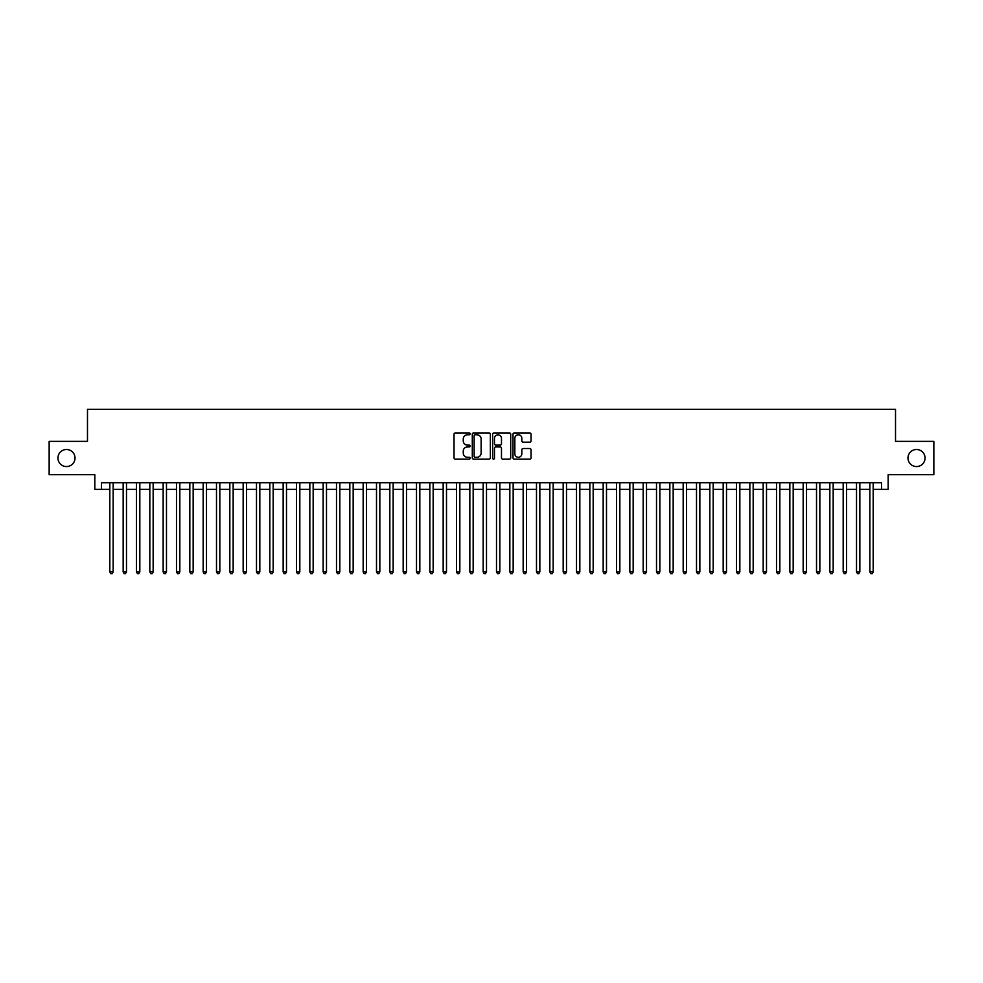 <?xml version="1.0" encoding="UTF-8"?>
<svg xmlns="http://www.w3.org/2000/svg" width="983" height="983" viewBox="0 0 983 983"><rect width="100%" height="100%" fill="white"/><g stroke="black" fill="none" stroke-linecap="round" stroke-linejoin="round"><path stroke-width="1.47" d="M470.169 433.859A0.922 0.922 0 0 0 469.247 432.938L455.35 432.938A1.315 1.315 0 0 0 454.035 434.253L454.035 457.808A1.315 1.315 0 0 0 455.35 459.122L469.247 459.122A0.922 0.922 0 0 0 470.169 458.201A0.922 0.922 0 0 0 469.247 457.292L467.453 457.292A4.19 4.19 0 0 1 463.263 453.102L463.263 451.136A4.19 4.19 0 0 1 467.453 446.946L469.247 446.946A0.922 0.922 0 0 0 470.169 446.036A0.922 0.922 0 0 0 469.247 445.115L467.453 445.115A4.19 4.19 0 0 1 463.263 440.925L463.263 438.959A4.19 4.19 0 0 1 467.453 434.781L469.247 434.781A0.922 0.922 0 0 0 470.169 433.859M907.985 458.029A8.528 8.528 0 0 0 916.512 466.569A8.528 8.528 0 0 0 925.052 458.029A8.528 8.528 0 0 0 916.512 449.501A8.528 8.528 0 0 0 907.985 458.029M57.948 458.029A8.528 8.528 0 0 0 66.488 466.569A8.528 8.528 0 0 0 75.015 458.029A8.528 8.528 0 0 0 66.488 449.501A8.528 8.528 0 0 0 57.948 458.029M529.751 442.166A1.315 1.315 0 0 0 531.053 440.863L531.053 434.253A1.315 1.315 0 0 0 529.751 432.938L514.306 432.938A1.315 1.315 0 0 0 513.003 434.253L513.003 457.808A1.315 1.315 0 0 0 514.306 459.122L529.751 459.122A1.315 1.315 0 0 0 531.053 457.808L531.053 449.833A1.315 1.315 0 0 0 529.751 448.518L523.14 448.518A1.315 1.315 0 0 0 521.826 449.833L521.826 453.79A3.502 3.502 0 0 1 518.336 457.292A3.502 3.502 0 0 1 514.834 453.79L514.834 438.283A3.502 3.502 0 0 1 518.336 434.781A3.502 3.502 0 0 1 521.826 438.283L521.826 440.863A1.315 1.315 0 0 0 523.14 442.166L529.751 442.166M101.482 489.362L101.482 482.702L881.518 482.702L881.518 489.362L888.177 489.362L888.177 474.703L933.85 474.703L933.85 441.367L895.513 441.367L895.513 409.358L87.487 409.358L87.487 441.367L49.15 441.367L49.15 474.703L94.823 474.703L94.823 489.362L109.813 489.362M490.357 434.253A1.315 1.315 0 0 0 489.043 432.938L473.597 432.938A1.315 1.315 0 0 0 472.295 434.253L472.295 457.808A1.315 1.315 0 0 0 473.597 459.122L489.043 459.122A1.315 1.315 0 0 0 490.357 457.808L490.357 434.253M493.957 432.938L509.403 432.938A1.315 1.315 0 0 1 510.705 434.253L510.705 457.808A1.315 1.315 0 0 1 509.403 459.122L502.792 459.122A1.315 1.315 0 0 1 501.477 457.808L501.477 448.26A1.315 1.315 0 0 0 500.175 446.946L495.788 446.946A1.315 1.315 0 0 0 494.474 448.26L494.474 458.201A0.922 0.922 0 0 1 493.564 459.122A0.922 0.922 0 0 1 492.643 458.201L492.643 434.253A1.315 1.315 0 0 1 493.957 432.938M113.156 489.362L123.158 489.362M126.488 489.362L136.49 489.362M139.819 489.362L149.821 489.362M153.151 489.362L163.153 489.362M166.483 489.362L176.485 489.362M179.828 489.362L189.817 489.362M193.159 489.362L203.162 489.362M206.491 489.362L216.493 489.362M219.823 489.362L229.825 489.362M233.155 489.362L243.157 489.362M246.487 489.362L256.489 489.362M259.819 489.362L269.821 489.362M273.163 489.362L283.153 489.362M286.495 489.362L296.497 489.362M299.827 489.362L309.829 489.362M313.159 489.362L323.161 489.362M326.491 489.362L336.493 489.362M339.823 489.362L349.825 489.362M353.167 489.362L363.157 489.362M366.499 489.362L376.501 489.362M379.831 489.362L389.833 489.362M393.163 489.362L403.165 489.362M406.495 489.362L416.497 489.362M419.827 489.362L429.829 489.362M433.159 489.362L443.161 489.362M446.503 489.362L456.493 489.362M459.835 489.362L469.837 489.362M473.167 489.362L483.169 489.362M486.499 489.362L496.501 489.362M499.831 489.362L509.833 489.362M513.163 489.362L523.165 489.362M526.507 489.362L536.497 489.362M539.839 489.362L549.841 489.362M553.171 489.362L563.173 489.362M566.503 489.362L576.505 489.362M579.835 489.362L589.837 489.362M593.167 489.362L603.169 489.362M606.499 489.362L616.501 489.362M619.843 489.362L629.833 489.362M633.175 489.362L643.177 489.362M646.507 489.362L656.509 489.362M659.839 489.362L669.841 489.362M673.171 489.362L683.173 489.362M686.503 489.362L696.505 489.362M699.847 489.362L709.837 489.362M713.179 489.362L723.181 489.362M726.511 489.362L736.513 489.362M739.843 489.362L749.845 489.362M753.175 489.362L763.177 489.362M766.507 489.362L776.509 489.362M779.838 489.362L789.84 489.362M793.183 489.362L803.172 489.362M806.515 489.362L816.517 489.362M819.847 489.362L829.849 489.362M833.179 489.362L843.181 489.362M846.51 489.362L856.512 489.362M859.842 489.362L869.844 489.362M873.187 489.362L881.518 489.362M475.047 434.781A0.922 0.922 0 0 0 474.125 435.69L474.125 456.37A0.922 0.922 0 0 0 475.047 457.292L476.939 457.292A4.19 4.19 0 0 0 481.129 453.102L481.129 438.959A4.19 4.19 0 0 0 476.939 434.781L475.047 434.781M501.477 438.344A3.502 3.502 0 0 0 497.976 434.842A3.502 3.502 0 0 0 494.474 438.344L494.474 443.812A1.315 1.315 0 0 0 495.788 445.115L500.175 445.115A1.315 1.315 0 0 0 501.477 443.812L501.477 438.344M113.156 482.702L113.156 571.897L109.813 571.897L109.813 482.702M113.156 571.897L112.148 573.642L110.821 573.642L109.813 571.897M126.488 482.702L126.488 571.897L123.158 571.897L123.158 482.702M126.488 571.897L125.492 573.642L124.153 573.642L123.158 571.897M139.819 482.702L139.819 571.897L136.49 571.897L136.49 482.702M139.819 571.897L138.824 573.642L137.485 573.642L136.49 571.897M153.151 482.702L153.151 571.897L149.821 571.897L149.821 482.702M153.151 571.897L152.156 573.642L150.817 573.642L149.821 571.897M166.483 482.702L166.483 571.897L163.153 571.897L163.153 482.702M166.483 571.897L165.488 573.642L164.149 573.642L163.153 571.897M179.828 482.702L179.828 571.897L176.485 571.897L176.485 482.702M179.828 571.897L178.82 573.642L177.493 573.642L176.485 571.897M193.159 482.702L193.159 571.897L189.817 571.897L189.817 482.702M193.159 571.897L192.152 573.642L190.825 573.642L189.817 571.897M206.491 482.702L206.491 571.897L203.162 571.897L203.162 482.702M206.491 571.897L205.484 573.642L204.157 573.642L203.162 571.897M219.823 482.702L219.823 571.897L216.493 571.897L216.493 482.702M219.823 571.897L218.828 573.642L217.489 573.642L216.493 571.897M233.155 482.702L233.155 571.897L229.825 571.897L229.825 482.702M233.155 571.897L232.16 573.642L230.821 573.642L229.825 571.897M246.487 482.702L246.487 571.897L243.157 571.897L243.157 482.702M246.487 571.897L245.492 573.642L244.153 573.642L243.157 571.897M259.819 482.702L259.819 571.897L256.489 571.897L256.489 482.702M259.819 571.897L258.824 573.642L257.497 573.642L256.489 571.897M273.163 482.702L273.163 571.897L269.821 571.897L269.821 482.702M273.163 571.897L272.156 573.642L270.829 573.642L269.821 571.897M286.495 482.702L286.495 571.897L283.153 571.897L283.153 482.702M286.495 571.897L285.488 573.642L284.161 573.642L283.153 571.897M299.827 482.702L299.827 571.897L296.497 571.897L296.497 482.702M299.827 571.897L298.832 573.642L297.493 573.642L296.497 571.897M313.159 482.702L313.159 571.897L309.829 571.897L309.829 482.702M313.159 571.897L312.164 573.642L310.825 573.642L309.829 571.897M326.491 482.702L326.491 571.897L323.161 571.897L323.161 482.702M326.491 571.897L325.496 573.642L324.157 573.642L323.161 571.897M339.823 482.702L339.823 571.897L336.493 571.897L336.493 482.702M339.823 571.897L338.828 573.642L337.488 573.642L336.493 571.897M353.167 482.702L353.167 571.897L349.825 571.897L349.825 482.702M353.167 571.897L352.16 573.642L350.833 573.642L349.825 571.897M366.499 482.702L366.499 571.897L363.157 571.897L363.157 482.702M366.499 571.897L365.492 573.642L364.165 573.642L363.157 571.897M379.831 482.702L379.831 571.897L376.501 571.897L376.501 482.702M379.831 571.897L378.824 573.642L377.497 573.642L376.501 571.897M393.163 482.702L393.163 571.897L389.833 571.897L389.833 482.702M393.163 571.897L392.168 573.642L390.829 573.642L389.833 571.897M406.495 482.702L406.495 571.897L403.165 571.897L403.165 482.702M406.495 571.897L405.5 573.642L404.16 573.642L403.165 571.897M419.827 482.702L419.827 571.897L416.497 571.897L416.497 482.702M419.827 571.897L418.832 573.642L417.492 573.642L416.497 571.897M433.159 482.702L433.159 571.897L429.829 571.897L429.829 482.702M433.159 571.897L432.164 573.642L430.837 573.642L429.829 571.897M446.503 482.702L446.503 571.897L443.161 571.897L443.161 482.702M446.503 571.897L445.496 573.642L444.169 573.642L443.161 571.897M459.835 482.702L459.835 571.897L456.493 571.897L456.493 482.702M459.835 571.897L458.828 573.642L457.5 573.642L456.493 571.897M473.167 482.702L473.167 571.897L469.837 571.897L469.837 482.702M473.167 571.897L472.172 573.642L470.832 573.642L469.837 571.897M486.499 482.702L486.499 571.897L483.169 571.897L483.169 482.702M486.499 571.897L485.504 573.642L484.164 573.642L483.169 571.897M499.831 482.702L499.831 571.897L496.501 571.897L496.501 482.702M499.831 571.897L498.836 573.642L497.496 573.642L496.501 571.897M513.163 482.702L513.163 571.897L509.833 571.897L509.833 482.702M513.163 571.897L512.168 573.642L510.828 573.642L509.833 571.897M526.507 482.702L526.507 571.897L523.165 571.897L523.165 482.702M526.507 571.897L525.5 573.642L524.172 573.642L523.165 571.897M539.839 482.702L539.839 571.897L536.497 571.897L536.497 482.702M539.839 571.897L538.831 573.642L537.504 573.642L536.497 571.897M553.171 482.702L553.171 571.897L549.841 571.897L549.841 482.702M553.171 571.897L552.163 573.642L550.836 573.642L549.841 571.897M566.503 482.702L566.503 571.897L563.173 571.897L563.173 482.702M566.503 571.897L565.508 573.642L564.168 573.642L563.173 571.897M579.835 482.702L579.835 571.897L576.505 571.897L576.505 482.702M579.835 571.897L578.84 573.642L577.5 573.642L576.505 571.897M593.167 482.702L593.167 571.897L589.837 571.897L589.837 482.702M593.167 571.897L592.171 573.642L590.832 573.642L589.837 571.897M606.499 482.702L606.499 571.897L603.169 571.897L603.169 482.702M606.499 571.897L605.503 573.642L604.176 573.642L603.169 571.897M619.843 482.702L619.843 571.897L616.501 571.897L616.501 482.702M619.843 571.897L618.835 573.642L617.508 573.642L616.501 571.897M633.175 482.702L633.175 571.897L629.833 571.897L629.833 482.702M633.175 571.897L632.167 573.642L630.84 573.642L629.833 571.897M646.507 482.702L646.507 571.897L643.177 571.897L643.177 482.702M646.507 571.897L645.512 573.642L644.172 573.642L643.177 571.897M659.839 482.702L659.839 571.897L656.509 571.897L656.509 482.702M659.839 571.897L658.843 573.642L657.504 573.642L656.509 571.897M673.171 482.702L673.171 571.897L669.841 571.897L669.841 482.702M673.171 571.897L672.175 573.642L670.836 573.642L669.841 571.897M686.503 482.702L686.503 571.897L683.173 571.897L683.173 482.702M686.503 571.897L685.507 573.642L684.168 573.642L683.173 571.897M699.847 482.702L699.847 571.897L696.505 571.897L696.505 482.702M699.847 571.897L698.839 573.642L697.512 573.642L696.505 571.897M713.179 482.702L713.179 571.897L709.837 571.897L709.837 482.702M713.179 571.897L712.171 573.642L710.844 573.642L709.837 571.897M726.511 482.702L726.511 571.897L723.181 571.897L723.181 482.702M726.511 571.897L725.503 573.642L724.176 573.642L723.181 571.897M739.843 482.702L739.843 571.897L736.513 571.897L736.513 482.702M739.843 571.897L738.847 573.642L737.508 573.642L736.513 571.897M753.175 482.702L753.175 571.897L749.845 571.897L749.845 482.702M753.175 571.897L752.179 573.642L750.84 573.642L749.845 571.897M766.507 482.702L766.507 571.897L763.177 571.897L763.177 482.702M766.507 571.897L765.511 573.642L764.172 573.642L763.177 571.897M779.838 482.702L779.838 571.897L776.509 571.897L776.509 482.702M779.838 571.897L778.843 573.642L777.516 573.642L776.509 571.897M793.183 482.702L793.183 571.897L789.84 571.897L789.84 482.702M793.183 571.897L792.175 573.642L790.848 573.642L789.84 571.897M806.515 482.702L806.515 571.897L803.172 571.897L803.172 482.702M806.515 571.897L805.507 573.642L804.18 573.642L803.172 571.897M819.847 482.702L819.847 571.897L816.517 571.897L816.517 482.702M819.847 571.897L818.851 573.642L817.512 573.642L816.517 571.897M833.179 482.702L833.179 571.897L829.849 571.897L829.849 482.702M833.179 571.897L832.183 573.642L830.844 573.642L829.849 571.897M846.51 482.702L846.51 571.897L843.181 571.897L843.181 482.702M846.51 571.897L845.515 573.642L844.176 573.642L843.181 571.897M859.842 482.702L859.842 571.897L856.512 571.897L856.512 482.702M859.842 571.897L858.847 573.642L857.508 573.642L856.512 571.897M873.187 482.702L873.187 571.897L869.844 571.897L869.844 482.702M873.187 571.897L872.179 573.642L870.852 573.642L869.844 571.897"/></g></svg>
